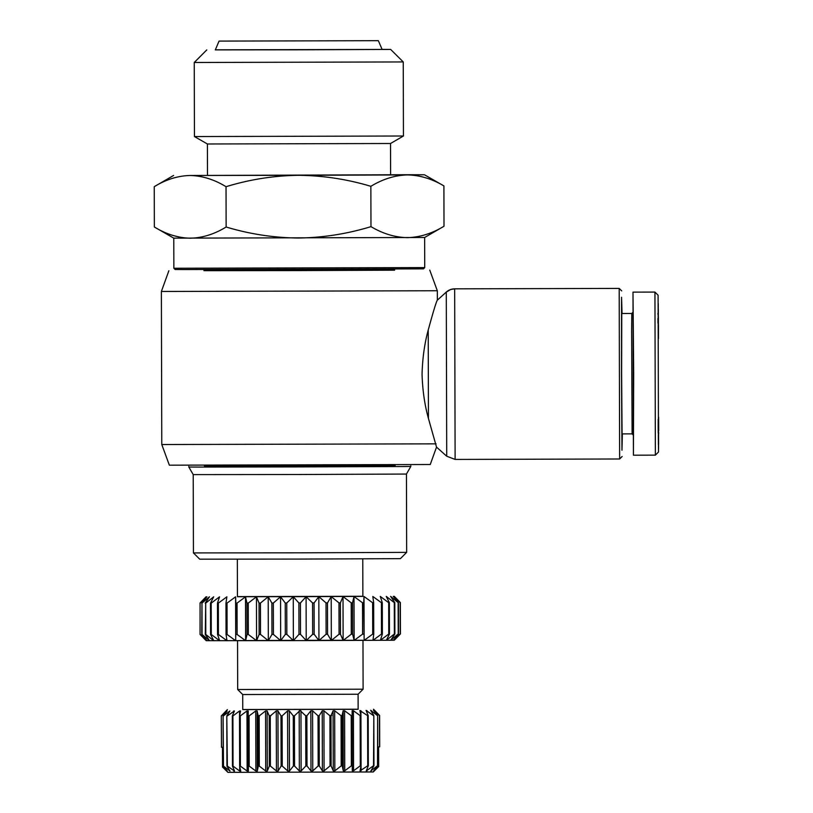 <?xml version="1.0" encoding="UTF-8"?>
<svg xmlns="http://www.w3.org/2000/svg" width="813" height="813" viewBox="0 0 813 813"><rect width="100%" height="100%" fill="white"/><g stroke="black" fill="none" stroke-linecap="round" stroke-linejoin="round"><path stroke-width="1.22" d="M436.073 443.847L161.777 444.528L169.358 465.188L430.25 464.508L436.53 447.109L428.441 418.482C424.711 405.148 422.577 390.423 422.049 374.315C422.506 358.147 424.559 343.401 428.217 330.078C433.217 311.714 436.266 301.745 437.343 300.17L446.286 292.08A12.541 12.541 71.8 0 1 454.67 288.839L450.788 289.469L446.286 292.08L446.723 456.225L455.117 459.426L454.67 288.839L619.191 288.412L619.638 458.989L455.117 459.426M654.953 292.08L658.093 295.21L658.5 451.998L658.093 295.21L654.943 292.08L632.992 292.131M658.347 436.266L658.398 444.62M658.347 431.723L658.378 430.758M658.337 434.691L658.357 436.266M658.378 434.274L658.388 444.528M658.652 429.813L658.611 417.181L658.703 430.707M658.682 433.258L658.652 432.618M437.353 300.17L437.323 290.749L161.381 291.471L161.777 444.528M394.62 270.038L203.972 270.536M394.62 269.052L394.62 270.18L299.062 270.587L203.972 270.678L203.972 269.55M204.48 465.239L204.48 466.347L299.57 466.256L395.138 465.849L395.128 464.741M622.362 433.898L621.965 450.229L621.508 373.828L621.559 297.263L622.047 313.483M423.471 268.849L184.612 269.55L175.12 269.499L173.86 268.249L424.721 267.589L423.471 268.849M204.48 466.256L395.138 465.758M188.799 466.388L188.809 467.018L197.234 467.069L299.255 466.906L402.283 466.53L410.819 466.438L410.819 465.808M424.721 267.589L424.64 237.487L173.779 238.148L173.86 268.249M188.809 467.018L193.22 474.609L299.296 474.507L406.449 474.05L410.819 466.438M631.792 313.462L621.762 313.493L621.62 373.746L622.077 433.898L632.108 433.878L631.63 331.206L631.792 313.462L632.738 312.517M193.22 474.609L193.423 552.921L299.499 552.82L406.652 552.362L406.449 474.05M193.423 552.921L199.713 559.181L299.55 559.08L400.392 558.653L406.652 552.362M407.984 174.714L424.477 174.775L407.354 174.927C394.915 175.293 382.75 179.094 370.86 186.319L370.972 226.634C347.375 233.859 323.249 237.66 298.584 238.026C273.91 237.792 249.764 234.124 226.136 227.01C214.449 234.174 202.498 237.904 190.272 238.209C178.047 237.904 166.065 234.164 154.348 226.99L154.246 186.685C165.923 179.521 177.884 175.781 190.11 175.486L407.984 174.714M424.477 174.775L443.908 185.923C431.988 178.819 419.803 175.151 407.354 174.927L298.422 175.313C273.747 175.669 249.621 179.47 226.034 186.705L226.136 227.01M237.335 559.212L237.437 596.712L299.997 596.651L362.862 596.386L362.771 558.887M237.437 596.6L362.862 596.264M394.335 640.197L400.372 633.927L400.291 602.565L394.224 596.305L400.352 602.545L400.433 633.906L394.335 640.197L390.718 640.248L394.884 633.977L394.803 602.626L390.606 596.356L398.146 602.596L398.228 633.957L390.718 640.248L306.216 640.583L300.505 634.343L300.424 602.982L298.899 602.982L298.981 634.343L293.371 640.614L206.197 640.695L200.059 634.445L200.079 603.094L200.059 634.445M300.424 602.982L306.095 596.681L312.578 602.951L312.659 634.303L306.216 640.583L293.371 640.614L286.837 634.374L286.755 603.012L285.251 603.022L285.333 634.374L280.668 640.644L273.422 634.404L273.341 603.043L271.877 603.053L271.959 634.404L268.32 640.674L260.506 634.435L260.424 603.073L259.032 603.073L259.113 634.435L256.562 640.695L248.331 634.455L248.25 603.094L246.949 603.094L247.03 634.455L245.628 640.715L237.122 634.465L237.04 603.114L235.861 603.114L235.709 640.725L227.091 634.475L227.01 603.124L225.973 603.124L226.055 634.475L227 640.735L218.423 634.486L218.341 603.124L217.467 603.124L217.549 634.486L219.642 640.735L211.278 634.486L211.197 603.124L210.496 603.124L210.577 634.486L213.799 640.735L205.791 634.475L205.699 603.124L205.283 634.475L209.551 640.725L202.061 634.465L201.98 603.104L201.756 634.465L207.01 640.715L200.161 634.445M658.154 319.042L658.439 428.156L658.154 319.042M390.616 174.988L390.525 143.505L207.406 143.982L207.488 175.466M390.525 143.505L403.441 136.005L194.449 136.554L207.406 143.982M382.1 49.39L390.667 49.43L403.248 61.94L194.256 62.489L194.449 136.554M390.667 49.43L215.333 49.827M242.711 694.536L358.106 694.231L358.147 709.282L242.752 709.586L242.711 694.536L237.681 689.526L363.106 689.2L362.984 640.4M293.097 640.359L237.548 640.614L293.32 640.563M306.267 640.532L362.984 640.278L306.481 640.329M378.34 40.68L219.053 41.097L378.34 40.68L382.13 49.451L298.483 49.806L215.313 49.888L219.053 41.097M358.147 709.21L242.752 709.515M269.936 715.664L271.003 715.664M258.859 715.704L259.845 715.694M226.085 710.938L221.299 715.918L221.471 747.279L221.299 715.918M221.39 715.918L227.071 710.958L223.097 715.938L223.229 766.11L227.234 771.049L222.518 767.025L227.904 772.35L373.248 771.974L378.604 766.618L373.624 771.019L377.781 765.704L377.649 715.531L377.506 765.704L370.809 770.998L373.96 765.734L373.828 715.562L373.513 765.734L366.236 770.958L368.33 765.765L368.198 715.592L367.588 715.603L367.72 765.775L360.017 770.876L361.033 765.805L360.901 715.633L360.149 715.633L360.281 765.805L353.564 770.785L352.303 770.785L352.12 715.664L351.236 715.674L351.368 765.846L344.742 770.815L343.299 770.826L342.202 765.876L342.07 715.704L341.084 715.714L341.206 765.887L334.834 770.856L333.249 770.856L331.115 765.917L330.982 715.745L329.915 715.745L330.048 765.917L324.082 770.887L322.385 770.897L319.285 765.958L319.153 715.786L318.035 715.786L318.168 765.958L312.751 770.927L310.993 770.927L306.999 765.988L306.867 715.816L305.718 715.816L305.84 765.988L301.125 770.958L299.347 770.958L294.55 766.019L294.418 715.846L293.269 715.857L293.402 766.029L289.479 770.988L287.731 770.988L282.243 766.049L282.111 715.877L280.993 715.877L281.125 766.049L278.117 771.009L276.43 771.009L270.404 766.08L270.272 715.907L269.205 715.907L269.337 766.08L267.294 771.029L265.719 771.029L259.296 766.1L259.164 715.928L258.178 715.928L258.31 766.1L257.304 771.049L255.871 771.049L249.205 766.11L249.073 715.938L248.199 715.938L248.382 771.059L247.132 771.059L240.384 766.12L240.252 715.948L239.51 715.948L239.642 766.12L240.76 771.191M223.362 715.938L229.876 710.969L226.797 715.948L226.929 766.12L230.028 771.059L223.494 766.11L223.097 715.938M229.337 711.822L229.876 710.969M227.234 715.948L234.418 710.979L232.315 715.948L232.447 766.12L234.571 771.059L227.366 766.12L226.797 715.948M233.626 712.818L233.616 710.979L234.418 710.979M240.739 771.059L239.703 771.059L233.046 766.12L232.914 715.948L232.315 715.948M232.914 715.948L239.55 710.979L240.577 710.979L239.51 715.948M240.252 715.948L246.969 710.969L248.219 710.969L248.199 715.938M249.073 715.938L255.719 710.958L257.152 710.958L258.178 715.928M259.164 715.928L265.566 710.948L267.142 710.938L269.205 715.907M270.272 715.907L276.268 710.928L277.955 710.918L280.993 715.877M282.111 715.877L287.568 710.897L289.326 710.897L293.269 715.857M294.418 715.846L300.078 710.501L305.718 715.816M379.569 715.511L374.447 710.176L379.62 715.491L379.701 746.842L379.468 715.511L379.549 746.862L378.553 746.873L378.604 766.618M377.649 715.531L373.462 710.216L379.468 715.511M373.828 715.562L370.647 710.288L377.374 715.531M368.198 715.592L366.074 710.399L373.38 715.562M360.901 715.633L359.854 710.532L367.588 715.603M378.624 746.873L378.675 766.588L373.269 771.944M622.138 456.479L619.638 458.989M424.64 237.487L444.01 226.238C432.13 233.473 419.965 237.274 407.516 237.64C395.077 237.406 382.893 233.738 370.972 226.634M173.779 238.148L154.348 226.99M444.01 226.238L443.908 185.923M370.86 186.319C347.232 179.216 323.086 175.547 298.422 175.313L190.11 175.486C202.335 175.791 214.307 179.531 226.034 186.705M173.616 175.435L154.246 186.685M633.683 373.513L633.418 455.199L632.992 292.131L633.683 373.513M658.5 451.987L655.369 455.138L654.943 292.08M206.075 596.793L199.978 603.094M658.642 420.87L658.601 420.23M658.55 448.644L658.5 431.805L658.55 448.644M658.276 433.441L658.276 430.331L658.276 433.441M658.205 419.274L658.205 432.628L658.184 419.274M658.55 431.988L658.611 444.294L658.55 431.988M658.256 312.233L658.235 303.584L658.256 312.233M658.449 324.661L658.459 338.604L658.449 324.661M658.306 322.141L658.327 309.499L658.306 322.141M658.388 316.887L658.388 330.027L658.388 316.887M657.961 314.357L657.961 313.3M398.146 602.596L393.279 596.325L400.179 602.565L400.26 633.927L393.401 640.227L398.543 633.947L398.461 602.596M389.376 602.657L386.246 596.386L394.285 602.626L394.366 633.988L386.358 640.288L389.457 634.018L389.376 602.657L388.675 602.667L388.756 634.018L380.393 640.319L382.374 634.059L382.293 602.697L380.281 596.417L388.675 602.667M394.803 602.626L394.285 602.626M381.49 634.059L372.943 640.349L373.756 634.099L373.675 602.738L372.821 596.457L381.409 602.697L381.49 634.059L382.374 634.059M382.293 602.697L381.409 602.697M363.696 602.779L364.011 596.488L372.628 602.738L372.71 634.099L364.133 640.39L363.696 602.779L362.507 602.779L362.588 634.14L354.133 640.431L352.608 634.181L352.527 602.819L351.216 602.829L351.297 634.181L343.127 640.471L340.464 634.221L340.383 602.86L338.98 602.87L339.062 634.221L331.318 640.512L327.568 634.262L327.487 602.9L326.013 602.911L326.104 634.262L318.94 640.553L314.164 634.303L314.082 602.941L312.578 602.951M373.675 602.738L372.628 602.738M352.527 602.819L354.011 596.529L362.507 602.779M340.383 602.86L343.015 596.569L351.216 602.829M327.487 602.9L331.206 596.61L338.98 602.87M314.082 602.941L318.828 596.651L326.013 602.911M286.755 603.012L293.259 596.722L298.899 602.982M273.341 603.043L280.546 596.752L285.251 603.022M260.424 603.073L268.199 596.772L271.877 603.053M248.25 603.094L256.451 596.793L259.032 603.073M237.04 603.114L245.516 596.813L246.949 603.094M227.01 603.124L235.597 596.823L235.861 603.114M218.341 603.124L226.878 596.833L225.973 603.124M211.197 603.124L219.53 596.833L217.467 603.124M205.699 603.124L213.677 596.833L210.496 603.124M201.98 603.104L209.439 596.823L205.201 603.124M200.079 603.094L206.888 596.813L201.675 603.104M394.224 596.305L394.854 596.935L394.224 596.295M658.184 427.526L658.184 422.577M658.439 334.407L658.439 330.596L658.469 334.377M657.941 323.168L658.002 322.456M658.205 422.577L658.205 427.526M658.54 433.583L658.55 434.752M658.571 434.752L658.581 433.583M657.93 313.33L657.941 314.397M657.941 322.09L657.971 322.842M657.941 321.237L657.961 322.09M657.941 320.22L657.961 321.237M657.92 319.631L657.951 320.22M657.92 318.838L657.951 319.631M657.981 322.476L657.961 318.493M205.283 634.475L205.791 634.475M210.577 634.486L211.278 634.486M217.549 634.486L218.423 634.486M226.055 634.475L227.091 634.475M235.943 634.465L237.122 634.465M247.03 634.455L248.331 634.455M259.113 634.435L260.506 634.435M271.959 634.404L273.422 634.404M285.333 634.374L286.837 634.374M298.981 634.343L300.505 634.343M312.659 634.303L314.164 634.303M326.104 634.262L327.568 634.262M339.062 634.221L340.464 634.221M351.297 634.181L352.608 634.181M362.588 634.14L363.777 634.14M372.71 634.099L373.756 634.099M388.756 634.018L389.457 634.018M394.884 633.977L394.366 633.988M358.106 694.231L363.106 689.2M306.867 715.816L310.84 710.836L312.588 710.836L318.035 715.786M319.153 715.786L322.233 710.806L323.92 710.796L329.915 715.745M330.982 715.745L333.086 710.775L334.671 710.765L341.084 715.714M342.07 715.704L343.137 710.735L344.58 710.725L351.236 715.674M352.12 715.664L352.141 710.694L353.401 710.694L360.149 715.633M341.765 715.481L342.74 715.481M330.657 715.501L331.724 715.501M364.133 640.39L364.011 596.488M354.133 640.431L354.011 596.529M343.127 640.471L343.015 596.569M331.318 640.512L331.206 596.61M368.33 765.765L367.72 765.775M318.94 640.553L318.828 596.651M306.216 640.583L306.095 596.681M361.033 765.805L360.281 765.805M293.371 640.614L293.259 596.722M352.253 765.836L351.368 765.846M280.668 640.644L280.546 596.752M268.32 640.674L268.199 596.772M342.202 765.876L341.206 765.887M256.562 640.695L256.451 596.793M245.628 640.715L245.516 596.813M331.115 765.917L330.048 765.917M235.709 640.725L235.597 596.823M319.285 765.958L318.168 765.958M306.999 765.988L305.84 765.988M294.55 766.019L293.402 766.029M282.243 766.049L281.125 766.049M270.404 766.08L269.337 766.08M259.296 766.1L258.31 766.1M249.205 766.11L248.331 766.11M240.384 766.12L239.642 766.12M233.046 766.12L232.447 766.12M234.571 771.059L233.778 771.059L233.768 769.23M230.028 771.059L229.49 770.216M222.518 767.025L222.467 747.279L221.471 747.279M428.217 330.078L428.441 418.482M371.5 770.683L371.5 769.799M371.348 711.497L371.338 710.603M367.11 770.714L367.1 768.783M366.958 712.564L366.948 710.623M361.084 770.744L360.921 710.664M353.564 770.785L353.401 710.694M352.303 770.785L352.141 710.694M344.742 770.815L344.58 710.725M343.299 770.826L343.137 710.735M334.834 770.856L334.671 710.765M333.249 770.856L333.086 710.775M324.082 770.887L323.92 710.796M322.385 770.897L322.233 710.806M312.751 770.927L312.588 710.836M310.993 770.927L310.84 710.836M301.125 770.958L300.962 710.867M299.347 770.958L299.184 710.867M289.479 770.988L289.326 710.897M287.731 770.988L287.568 710.897M278.117 771.009L277.955 710.918M276.43 771.009L276.268 710.928M267.294 771.029L267.142 710.938M265.719 771.029L265.566 710.948M257.304 771.049L257.152 710.958M255.871 771.049L255.719 710.958M247.132 771.059L246.969 710.969M239.703 771.059L239.693 766.364M239.561 715.704L239.55 710.979M168.85 270.77L161.381 291.471M436.53 447.099L446.723 456.225M632.108 433.878L633.053 434.813M206.766 49.918L194.256 62.489M237.681 689.526L237.548 640.725M227.386 709.627L226.421 710.592M429.742 270.089L437.323 290.749M621.711 290.912L619.191 288.412M633.418 455.199L655.369 455.138M403.248 61.94L403.441 136.005M373.513 709.241L374.559 710.288"/></g></svg>
